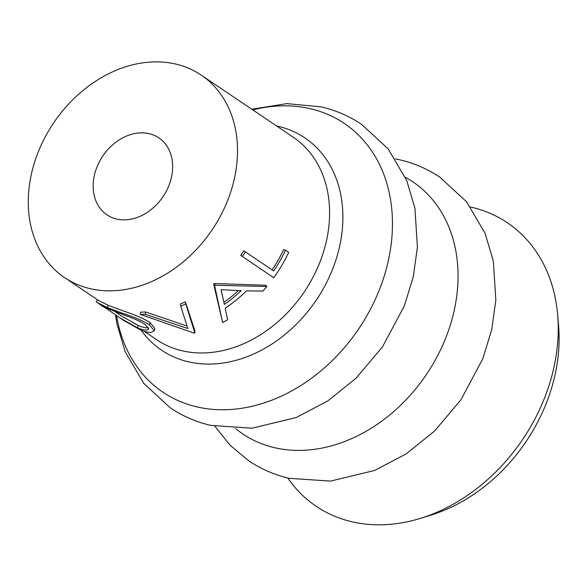 <?xml version="1.0" encoding="UTF-8"?>
<svg xmlns="http://www.w3.org/2000/svg" width="588" height="588" viewBox="0 0 588 588"><rect width="100%" height="100%" fill="white"/><g stroke="black" fill="none" stroke-linecap="round" stroke-linejoin="round"><path stroke-width="0.88" d="M114.697 311.412L121.209 315.807L138.298 325.554C142.766 327.376 146.03 328.097 148.08 327.729L148.499 327.619M97.645 299.74L96.212 301.703L97.086 302.482L107.104 307.465L122.319 313.169C133.91 316.925 142.95 320.791 149.44 324.767L154.24 330.794L150.962 332.499C148.477 332.624 145.023 331.779 140.591 329.971L123.87 320.548L119.842 317.836L137.195 327.722C141.752 329.574 145.096 330.331 147.228 329.978L148.757 329.023L144.883 324.297C140.414 321.452 134.167 318.6 126.141 315.749L110.529 309.729C99.798 304.386 98.218 303.834 105.796 308.075L119.842 317.836M103.356 306.458L105.796 308.075L106.031 307.759M287.73 477.97A170.99 133.829 -56 0 0 352.036 521.791A170.99 133.829 -56 0 0 420.677 518.285L431.085 515.066A159.142 124.553 -56 0 0 558.6 326.075L557.696 315.219A170.99 133.829 -56 0 0 471.517 207.248A170.99 133.829 -56 0 0 470.54 207.027M420.677 518.285A170.99 133.829 -56 0 0 557.696 315.219M149.117 133.667A46.415 36.324 -56 0 0 99.335 161.84A46.415 36.324 -56 0 0 106.942 214.826A46.415 36.324 -56 0 0 116.681 219.045A46.415 36.324 -56 0 0 166.463 190.872A46.415 36.324 -56 0 0 158.856 137.879A46.415 36.324 -56 0 0 149.117 133.667M140.304 314.404A124.582 97.505 -56 0 0 145.332 314.279L187.844 328.53L180.737 306.105A124.582 97.505 -56 0 0 185.786 303.9L194.863 332.955A124.582 97.505 -56 0 1 194.18 333.117L140.304 314.404L140.782 312.11A122.135 95.594 -56 0 0 145.706 311.993L187.006 326.031M180.737 306.105L180.413 303.974A122.135 95.594 -56 0 0 185.367 301.82L194.885 330.721L194.863 332.955M214.252 283.534L265.482 285.202L266.871 286.532A124.582 97.505 -56 0 1 262.902 291.089L246.482 290.862A124.582 97.505 -56 0 1 225.197 308.215L227.652 319.784A124.582 97.505 -56 0 1 222.624 322.54L213.657 284.011A122.135 95.594 -56 0 0 214.252 283.534L215.245 285.246L266.871 286.532M285.481 250.194L288.708 252.377A124.582 97.505 -56 0 1 273.729 277.727L240.69 255.31A122.135 95.594 -56 0 0 243.829 250.819L273.692 270.965A124.582 97.505 -56 0 0 285.481 250.194L283.659 249.54A122.135 95.594 -56 0 1 272.112 269.892M90.229 288.693A122.135 95.594 -56 0 0 221.22 214.554A122.135 95.594 -56 0 0 201.214 75.11A122.135 95.594 -56 0 0 175.569 64.018A122.135 95.594 -56 0 0 44.578 138.151A122.135 95.594 -56 0 0 64.584 277.602A122.135 95.594 -56 0 0 90.229 288.693M64.584 277.602L98.453 300.453L108.207 305.304L123.171 310.92C134.608 314.646 143.56 318.505 150.043 322.481L154.923 328.582L154.24 330.794M84.745 291.2L87.215 292.868M149.44 324.767L150.043 322.481M107.104 307.465L108.207 305.304M138.298 325.554L137.195 327.722M145.332 314.279L145.706 311.993M185.786 303.9L185.367 301.82M222.624 322.54L214.642 285.739L213.657 284.011M214.642 285.739A124.582 97.505 -56 0 0 215.245 285.246M241.161 290.692L221.044 289.678L224.373 304.393A124.582 97.505 -56 0 0 241.161 290.692M223.91 302.291A122.135 95.594 -56 0 0 238.419 290.59M242.219 256.464A124.582 97.505 -56 0 0 245.416 251.884M235.707 428.637A152.042 118.996 -56 0 0 274.692 447.718A152.042 118.996 -56 0 0 440.272 350.419A152.042 118.996 -56 0 0 405.323 177.253M116.615 315.624A162.112 126.876 -56 0 0 196.965 406.903A162.112 126.876 -56 0 0 380.392 287.172A162.112 126.876 -56 0 0 310.243 108.692A162.112 126.876 -56 0 0 252.759 109.89M141.149 330.191A128.059 100.225 -56 0 0 188.461 361.818A128.059 100.225 -56 0 0 333.359 267.239A128.059 100.225 -56 0 0 277.948 126.251A128.059 100.225 -56 0 0 276.551 125.942M144.163 331.294L156.665 339.732A122.135 95.594 -56 0 0 182.309 350.823A122.135 95.594 -56 0 0 313.301 276.691A122.135 95.594 -56 0 0 293.294 137.239L201.214 75.11M214.936 426.293L230.158 445.292L248.731 460.786C261.057 469.07 274.537 474.913 289.164 478.309L330.493 481.116L374.644 470.444L406.117 453.914L434.532 431.07L460.889 399.847L482.741 358.871L491.715 329.765L495.838 300.218L493.361 261.241L485.129 233.399L466.556 201.787L440.008 177.297C427.682 169.013 414.209 163.17 399.583 159.774L395.371 158.878M115.513 314.852L116.938 323.863L125.178 351.749L143.751 383.376L170.307 407.866C182.633 416.15 196.105 421.993 210.732 425.389L252.068 428.204L296.22 417.524L327.692 401.001L356.108 378.15L382.457 346.935L404.316 305.951L413.283 276.852L417.414 247.298L414.937 208.321L406.705 180.479L388.131 148.867L361.583 124.377C349.257 116.093 335.777 110.25 321.151 106.854L286.79 103.62L251.774 109.221M101.187 305.245L97.086 302.482"/></g></svg>

